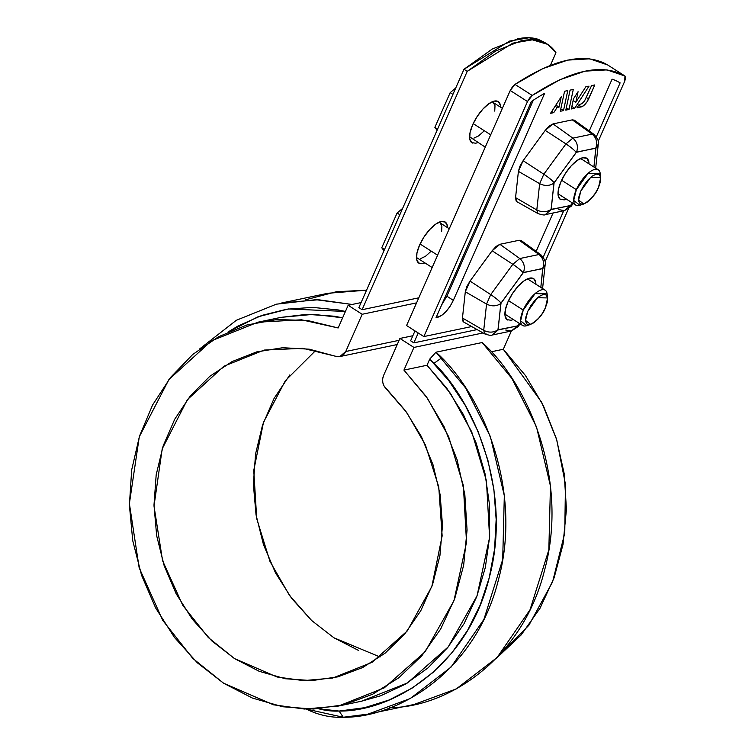 <?xml version="1.0" encoding="UTF-8"?>
<svg xmlns="http://www.w3.org/2000/svg" width="755" height="755" viewBox="0 0 755 755"><rect width="100%" height="100%" fill="white"/><g stroke="black" fill="none" stroke-linecap="round" stroke-linejoin="round"><path stroke-width="1.13" d="M544.827 42.554L538.353 39.383C532.398 37.363 525.518 37.184 517.685 38.826L492.269 49.037L463.995 69.262L358.861 307.634L463.995 69.262L467.232 71.338L362.098 309.71L358.861 307.634L362.098 309.71L467.232 71.338L463.995 69.262L509.549 41.091L529.095 37.75L544.317 42.233L547.554 44.309L555.963 52.737C552.33 47.225 547.535 43.46 541.59 41.45C535.635 39.439 528.745 39.251 520.922 40.893L495.506 51.113L467.232 71.338L512.787 43.158L532.332 39.826L547.554 44.309M413.863 342.864L418.223 332.983L413.863 342.864L410.626 340.788L414.986 330.916L410.626 340.788L413.863 342.864L477.141 329.595L413.863 342.864M550.376 65.392L555.963 52.737L550.376 65.392M424.905 262.891L422.687 263.627L418.638 263.023L416.628 259.295L416.949 253.029L419.553 245.158L424.055 236.9L429.765 229.501L435.814 224.084L441.269 221.489L445.318 222.093L447.337 225.821L447.488 227.623A24.434 9.721 -57.4 0 0 444.487 221.649A24.434 9.721 -57.4 0 0 419.553 245.158A24.434 9.721 -57.4 0 0 419.469 263.467M478.009 142.497L475.782 143.233L471.743 142.619L469.723 138.901L470.044 132.635L472.658 124.764L477.16 116.506L482.87 109.107L488.91 103.69L494.374 101.094L498.423 101.698L500.433 105.426L500.593 107.229A24.434 9.721 -57.4 0 0 497.592 101.245A24.434 9.721 -57.4 0 0 472.658 124.764A24.434 9.721 -57.4 0 0 472.564 143.072M434.502 362.947L441.628 357.889L434.502 362.947M263.863 350.169L223.942 366.203L187.391 399.631L162.202 448.857L154.001 506.029L162.57 560.701L182.786 605.34L208.333 637.55L234.512 658.596L277.019 676.99L303.501 680.623L332.606 678.075L372.036 662.343L407.219 630.982L431.832 586.569L442.147 535.908L438.759 486.871L425.424 445.006L406.662 412.419L386.088 388.702C382.615 384.871 381.747 380.539 383.493 375.688L399.914 338.457L412.853 335.739L399.914 338.457L413.938 347.432L483.068 332.936L413.938 347.432L399.914 338.457L383.493 375.688L382.625 379.029L382.804 382.587L384.002 385.937L405.539 410.88L421.365 436.541L433.04 464.816L440.156 494.761L442.477 525.357L439.929 555.576L432.606 584.398L420.733 610.842L404.727 634.021L385.135 653.151L362.598 667.59L337.891 676.848L311.843 680.604L285.333 678.745L259.267 671.327L234.512 658.596L211.91 640.986L192.223 619.1L176.113 593.666L164.128 565.542L156.662 535.682L153.992 505.104L156.181 474.82L163.174 445.865L174.726 419.214L190.439 395.771L209.805 376.32L232.153 361.532L256.728 351.887L282.71 347.725L309.21 349.178L335.343 356.2L338.41 356.738L341.392 356.058L343.931 354.246L345.752 351.509L362.173 314.278L416.571 302.868L362.173 314.278L348.149 305.294L362.173 314.278L345.752 351.509L399.084 340.326L345.752 351.509L339.807 356.577L335.343 356.2L302.84 348.31L264.354 350.065M338.466 706.048L361.532 701.216L407.304 683.03L448.187 646.95L477.037 595.884L489.599 537.494L486.428 480.69L471.705 431.832L450.518 393.468L427.009 365.26L403.934 370.101L427.453 398.3L448.64 436.664L463.362 485.522L466.524 542.335L453.963 600.725L425.122 651.782L384.238 687.871L338.466 706.048L304.463 709.039L273.48 704.802L223.64 683.247L192.789 658.398L162.759 620.384L139.165 567.798L129.379 503.613L139.288 436.796L168.922 379.529L211.579 340.769L257.993 322.187L301.5 319.799L338.155 327.963L348.149 305.294L361.098 302.585L348.149 305.294L338.155 327.963L307.681 320.526L276.896 319.525L246.828 325.009L218.459 336.777L192.751 354.454L170.554 377.434L152.604 404.973L139.496 436.135L131.681 469.903L129.398 505.133L132.738 540.665L141.581 575.31L155.634 607.926L174.443 637.418L197.357 662.805L223.64 683.247L252.397 698.054L282.681 706.755L313.485 709.03L343.78 704.83L372.564 694.279L398.866 677.735L421.828 655.746L440.665 629.047L454.774 598.517L463.674 565.184L467.062 530.152L464.835 494.582L457.058 459.663L444.006 426.566L426.103 396.375L403.934 370.101L413.938 347.432L403.934 370.101L427.009 365.26L429.727 359.097L435.984 352.207L482.124 342.534L511.881 378.444L536.503 426.896L550.452 485.994L548.838 549.857L530.048 609.747L497.139 657.473L456.341 688.89L414.089 704.462L367.949 714.136L343.261 717.25L306.332 709.087A94.932 81.115 -101.8 0 0 343.261 717.25C397.13 718.024 475.678 672.394 498.526 579.462C523.385 487.334 480.709 391.458 435.984 352.207L482.124 342.534C526.848 381.785 569.525 477.66 544.666 569.789C521.818 662.73 443.27 708.35 389.391 707.577M418.798 297.819L362.098 309.71L418.798 297.819M496.11 658.539L521.195 634.917L540.042 608.209L554.151 577.688L563.041 544.355L566.439 509.323L564.212 473.753L556.435 438.834L543.383 405.728L525.471 375.537L503.311 349.263L511.362 331.011L503.311 349.263L491.127 351.821L503.311 349.263L541.684 402.33L556.756 439.901L565.457 484.323L564.759 533.115L552.575 581.907L528.877 625.282L496.11 658.539M358.644 650.489L333.889 637.767M311.277 620.157L291.59 598.262L275.481 572.828L263.495 544.714L256.039 514.853L253.369 484.266L255.558 453.991L262.551 425.037L274.093 398.385L289.816 374.942M380.058 657.001L333.889 637.767L311.655 620.506L289.467 595.402L269.931 561.324L256.728 518.694L253.755 470.469L263.495 422.272L285.39 380.643L315.779 350.405M280.983 317.374L306.907 314.344L334.229 316.203L342.628 317.808L313.57 314.325L281.068 317.355L257.993 322.187M361.126 701.301L380.624 695.808L405.35 684.2L427.868 668.015L447.602 647.667L464.032 623.706L476.716 596.733L485.333 567.477L489.646 536.701L489.561 505.199L485.059 473.81L476.273 443.345L463.428 414.608L446.866 388.353L427.009 365.26L429.727 359.097C472.809 397.46 513.315 490.325 488.957 578.83C466.533 668.118 390.986 711.757 339.099 711.059A87.948 75.151 78.2 0 1 318.667 708.775L339.099 711.059L364.58 707.699L389.127 699.989L412.173 688.098L433.238 672.29L451.849 652.905L467.59 630.378L480.133 605.199L489.193 577.905L494.572 549.121L496.158 519.459L493.902 489.57L487.872 460.116L478.189 431.747L465.061 405.067L448.791 380.671L429.727 359.097L435.984 352.207L465.741 388.117L490.363 436.569L504.321 495.658L502.698 559.53L483.908 619.411L450.999 667.146L410.201 698.564L367.949 714.136M305.19 299.895L336.371 291.741L366.571 290.165L327.887 293.28L281.747 302.944L318.44 299.754L352.104 304.463L315.873 299.697L276.349 304.18L236.343 320.28L199.726 348.867M228.01 332.021L238.297 325.849L261.928 315.392L286.862 309.191L312.551 307.379L338.438 309.984L345.431 311.456L288.504 308.946L257.955 316.817L228.019 332.011M339.099 711.059L343.261 717.25L339.099 711.059M502.358 108.361L493.157 102.472M493.279 102.548L495.006 105.738L494.733 111.117M483.738 131.285L478.557 135.919L473.876 138.146M470.412 137.627L469.563 136.778M437.598 129.124L434.871 127.369L437.06 130.341L434.871 127.369L437.598 129.124M450.197 92.62L434.871 127.369L450.197 92.62L452.925 94.366L450.197 92.62L455.727 88.024L450.197 92.62M469.563 136.768L485.257 147.14M473.187 123.603L490.693 134.815L473.187 123.603M582.001 204.331A20.942 8.333 -57.4 0 1 576.263 205.36A20.942 8.333 -57.4 0 1 576.339 189.675L561.616 180.237L576.339 189.675A20.942 8.333 -57.4 0 1 597.715 169.516A20.942 8.333 -57.4 0 1 600.253 175.839M598.555 187.306L595.346 193.204L591.269 198.489L586.946 202.359L583.049 204.218L580.161 203.784L578.717 201.123L578.953 196.64L580.812 191.024L584.03 185.126L588.107 179.841L592.42 175.972L596.327 174.112L599.215 174.547L600.65 177.208L600.423 181.691L598.555 187.306C596.139 193.837 591.203 199.405 583.747 204.029L578.613 200.018L580.812 191.024L590.703 177.312L600.706 177.548L598.555 187.306M583.747 204.029L579.859 205.275L573.696 200.453L576.339 189.675L588.211 173.216L600.206 173.499L600.706 177.548M449.263 228.756L440.061 222.867M440.174 222.942L441.901 226.141L441.628 231.511M430.643 251.679L425.461 256.313L420.78 258.54M417.307 258.021L432.153 267.534M384.493 249.518L381.766 247.763L383.955 250.736L381.766 247.763L384.493 249.518M397.092 213.014L381.766 247.763L397.092 213.014L399.829 214.76L397.092 213.014L402.623 208.418L397.092 213.014M420.091 243.997L437.598 255.209L420.091 243.997M528.906 324.725A20.942 8.333 -57.4 0 1 523.168 325.754A20.942 8.333 -57.4 0 1 523.243 310.069L508.521 300.632L523.243 310.069A20.942 8.333 -57.4 0 1 544.61 289.911A20.942 8.333 -57.4 0 1 547.149 296.243M545.459 307.7L542.241 313.599L538.164 318.884L533.851 322.753L529.944 324.612L527.056 324.178L525.622 321.517L525.848 317.034L527.717 311.419L530.925 305.52L535.002 300.235L539.325 296.366L543.222 294.516L546.11 294.941L547.554 297.602L547.318 302.085L545.459 307.7C543.043 314.231 538.098 319.799 530.642 324.423L525.508 320.413L527.717 311.419L537.607 297.706L547.601 297.942L545.459 307.7M530.642 324.423L526.754 325.669L520.601 320.856L523.243 310.069L535.106 293.61L547.111 293.893L547.601 297.942M624.942 76.019L606.982 69.885L585.031 71.149L559.842 79.766L532.247 95.451L529.623 98.008L527.5 101.547L423.838 336.579L471.715 326.547L423.838 336.579L527.5 101.547L510.238 90.496L512.371 86.957L514.995 84.4L542.581 68.714L567.779 60.098L589.721 58.833L607.69 64.968L624.942 76.019C602.584 63.146 571.686 69.62 532.247 95.451L527.5 101.547L510.238 90.496L406.577 325.528L423.838 336.579L406.577 325.528L510.238 90.496L514.995 84.4L532.247 95.451L514.995 84.4C554.434 58.569 585.323 52.095 607.69 64.968L624.942 76.019L625.621 77.888L624.744 81.162L598.205 141.317L624.744 81.162L624.942 76.019L607.718 64.987M545.11 261.711L568.373 208.956L545.11 261.711M559.04 107.125L557.048 107.55L553.736 112.655L550.537 113.325L561.258 96.744L559.04 107.125L557.048 107.55L553.736 112.655L550.537 113.325L561.258 96.744L559.04 107.125L555.859 105.096L559.04 107.125M570.082 90.119L573.29 89.439L569.015 109.456L565.806 110.126L570.082 90.119L573.29 89.439L569.015 109.456L565.806 110.126L570.082 90.119M612.097 79.171A245.696 97.782 -57.4 0 1 620.119 82.88L596.346 136.778L620.119 82.88A245.696 97.782 -57.4 0 0 612.097 79.171L589.249 130.964L612.097 79.171M563.711 210.777L543.251 257.172L563.711 210.777M536.144 251.368L553.066 213.004L536.144 251.368M516.93 201.708L516.137 201.056L515.561 197.631L518.411 171.357L519.921 166.204L523.111 160.692L545.223 130.379L549.253 125.991L553.028 123.905L572.29 119.866L574.8 120.63M463.825 322.111L463.041 321.451L462.456 318.025L465.307 291.751L466.816 286.598L470.016 281.086L492.128 250.773L496.148 246.385L499.923 244.299L519.185 240.26L521.705 241.024M531.388 101.481A245.696 97.782 -57.4 0 1 544.657 93.309L453.34 300.348L450.131 306.247L446.054 311.532L441.732 315.401L436.06 317.628L531.388 101.481L436.06 317.628L437.834 317.26L436.579 316.449L437.834 317.26C443.61 315.175 448.772 309.541 453.34 300.348L544.657 93.309A245.696 97.782 -57.4 0 0 531.388 101.481M581.378 106.861L577.028 107.776L579.104 104.558L581.963 103.69L584.568 100.953L591.571 85.608L594.808 84.928L587.126 101.717L583.2 105.993L577.028 107.776L579.104 104.558L581.963 103.69L584.568 100.953L591.571 85.608L594.808 84.928L588.626 98.962L586.324 97.499L588.626 98.962C586.493 103.256 584.077 105.889 581.378 106.861L578.717 105.153L581.378 106.861M575.82 102.265L585.814 86.816L589.023 86.145L574.715 108.258L571.327 108.965L573.498 98.773L578.075 91.704L575.82 102.265L585.814 86.816L589.023 86.145L574.715 108.258L571.327 108.965L573.498 98.773L578.075 91.704L575.82 102.265L573.12 100.538L575.82 102.265M567.769 90.6L563.494 110.608L560.295 111.278L564.561 91.27L567.769 90.6L563.494 110.608L560.295 111.278L564.561 91.27L567.769 90.6M441.675 304.897L446.875 296.205L453.34 300.348L446.875 296.205L533.313 100.217L446.856 296.243M486.456 334.078L484.795 333.908L483.71 330.36L486.55 304.086C491.779 306.587 496.535 306.407 500.81 303.519C496.535 306.407 491.779 306.587 486.55 304.086L483.71 330.36C488.929 332.861 493.685 332.681 497.96 329.793L501.018 303.057C499.046 300.707 495.62 297.895 490.731 294.601L470.016 281.086L490.731 294.601L486.55 304.086L465.307 291.751L486.55 304.086L490.731 294.601L512.843 264.288C517.722 267.581 521.148 270.394 523.121 272.744C521.148 270.394 517.722 267.581 512.843 264.288L490.731 294.601C495.62 297.895 499.046 300.707 501.018 303.057L523.46 272.461C525.32 266.94 524.083 262.296 519.77 258.54L499.923 244.299L519.77 258.54L512.843 264.288L492.128 250.773L512.843 264.288L519.77 258.54C524.083 262.296 525.32 266.94 523.46 272.461L542.854 268.61L545.176 264.552L542.854 268.61L540.816 287.4L542.722 268.431L523.121 272.744L500.81 303.519L498.092 329.973L517.354 325.933L519.346 323.385L517.694 325.65L518.062 326.641L517.694 325.65L511.418 331.001L505.718 330.039M513.334 319.535L511.116 320.271L507.067 319.658L505.057 315.939L505.378 309.673L507.983 301.802L512.485 293.544L518.194 286.145L524.244 280.728L529.699 278.133L533.747 278.737L535.767 282.464L535.918 284.267A24.434 9.721 -57.4 0 0 532.917 278.284A24.434 9.721 -57.4 0 0 507.983 301.802A24.434 9.721 -57.4 0 0 507.898 320.111M573.196 203.472L571.167 206.247L564.523 210.607L570.459 205.539L551.065 209.399C546.78 212.278 542.033 212.466 536.805 209.956L515.561 197.631L536.805 209.956L537.89 213.514L536.805 209.956L539.655 183.682C544.884 186.192 549.631 186.004 553.915 183.125C549.631 186.004 544.884 186.192 539.655 183.682L536.805 209.956C542.033 212.466 546.78 212.278 551.065 209.399L554.113 182.663C552.141 180.313 548.715 177.501 543.836 174.207L523.111 160.692L543.836 174.207L539.655 183.682L518.411 171.357L539.655 183.682L543.836 174.207L565.948 143.894C570.827 147.187 574.253 150 576.225 152.35C574.253 150 570.827 147.187 565.948 143.894L543.836 174.207C548.715 177.501 552.141 180.313 554.113 182.663L576.565 152.066C578.415 146.546 577.188 141.902 572.875 138.146L553.028 123.905L572.875 138.146L565.948 143.894L545.223 130.379L565.948 143.894L572.875 138.146C577.188 141.902 578.415 146.546 576.565 152.066L595.959 148.216L598.281 144.158L595.959 148.216L593.921 167.006L595.818 148.027L576.225 152.35L553.915 183.125L551.197 209.579L570.459 205.539L572.45 202.991L570.799 205.256L571.167 206.247L570.799 205.256L564.523 210.607L558.813 209.645M566.439 199.141L564.221 199.877L560.172 199.263L558.153 195.545L558.473 189.269L561.088 181.408L565.589 173.15L571.299 165.751L577.339 160.334L582.803 157.738L586.852 158.342L588.862 162.061L589.023 163.873A24.434 9.721 -57.4 0 0 586.022 157.889A24.434 9.721 -57.4 0 0 561.088 181.408A24.434 9.721 -57.4 0 0 560.993 199.716M564.523 210.607L545.261 214.647L551.197 209.579L545.261 214.647C544.619 215.326 542.156 214.948 537.89 213.514L516.788 201.632L515.561 197.631L518.411 171.357L523.111 160.692L545.223 130.379L553.028 123.905L572.29 119.866L592.137 134.107L572.875 138.146L592.137 134.107L572.29 119.866L574.347 120.177L593.968 134.381L592.137 134.107L593.968 134.381C597.988 139.033 599.423 142.289 598.281 144.158L595.676 168.138M595.818 148.027C597.677 142.506 596.45 137.863 592.137 134.107C596.45 137.863 597.677 142.506 595.818 148.027M520.091 323.867L518.062 326.641L511.418 331.001L517.354 325.933L497.96 329.793C493.685 332.681 488.929 332.861 483.71 330.36L484.795 333.908L463.683 322.026L462.456 318.025L483.71 330.36L462.456 318.025L465.307 291.751L470.016 281.086L492.128 250.773L499.923 244.299L519.185 240.26L539.032 254.501L519.77 258.54L539.032 254.501L519.185 240.26L521.243 240.571L540.863 254.784L539.032 254.501L540.863 254.784C544.884 259.427 546.327 262.693 545.176 264.552L542.581 288.533M542.722 268.431C544.572 262.9 543.345 258.267 539.032 254.501C543.345 258.267 544.572 262.9 542.722 268.431M484.795 333.908C489.061 335.343 491.514 335.72 492.156 335.041L498.092 329.973L492.156 335.041L511.418 331.001M566.316 107.729L569.015 109.456L566.316 107.729M571.865 106.427L574.715 108.258L571.865 106.427M555.085 106.295L557.048 107.55L555.085 106.295M551.782 111.4L553.736 112.655L551.782 111.4M560.805 108.88L563.494 110.608L560.805 108.88M339.807 356.577L397.234 344.535M558.002 193.733L575.697 205.067M580.586 158.474L598.281 169.809M504.897 314.127L522.592 325.471M527.49 278.869L545.185 290.203"/></g></svg>
